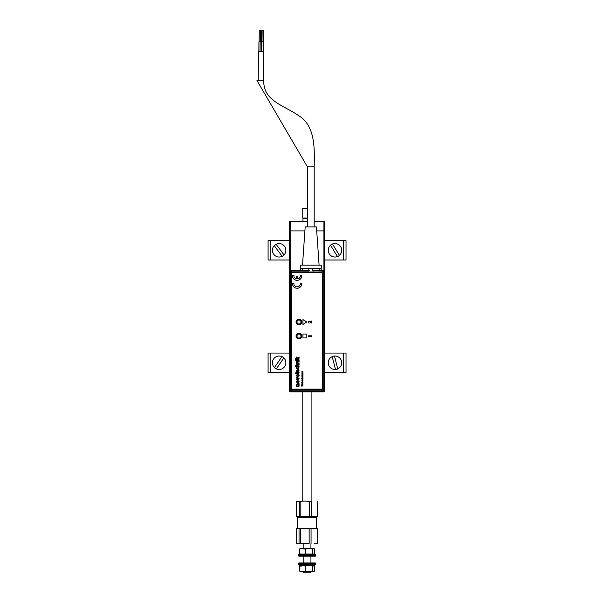 <?xml version="1.0" encoding="UTF-8"?>
<svg xmlns="http://www.w3.org/2000/svg" width="603" height="603" viewBox="0 0 603 603"><rect width="100%" height="100%" fill="white"/><g stroke="black" fill="none" stroke-linecap="round" stroke-linejoin="round"><path stroke-width="0.9" d="M314.193 221.211L323.924 221.211A0.58 0.58 0 0 1 324.504 221.791L324.504 230.911L323.924 230.911L324.504 230.911L324.504 391.264A0.58 0.58 0 0 1 323.924 391.844L290.186 391.844A0.58 0.58 0 0 1 289.606 391.264L289.606 230.911L304.899 230.911L289.606 230.911L289.606 221.791L290.186 221.791L290.186 270.702M323.924 270.792L323.924 230.911L316.703 230.911L323.924 230.911L323.924 221.791L314.193 221.791M323.924 221.211L323.924 221.791L324.504 221.791A0.58 0.58 0 0 0 323.924 221.211A0.58 0.58 0 0 1 324.504 221.791A0.58 0.58 0 0 0 323.924 221.211A0.58 0.58 0 0 1 324.504 221.791M289.606 221.791A0.58 0.58 0 0 1 290.186 221.211L307.409 221.211M323.924 221.407A0.384 0.384 0 0 1 324.316 221.791M323.819 391.264L323.924 391.844A0.58 0.58 0 0 0 324.504 391.264A0.58 0.58 0 0 1 323.924 391.844A0.58 0.58 0 0 0 324.504 391.264A0.58 0.58 0 0 1 323.924 391.844A0.58 0.58 0 0 0 324.504 391.264L323.924 391.181M289.606 391.264A0.58 0.58 0 0 0 290.186 391.844L290.186 391.272L289.606 391.264A0.58 0.58 0 0 0 290.186 391.844M324.316 391.264A0.384 0.384 0 0 1 323.924 391.649M296.45 501.364L305.186 501.108L296.45 501.364L296.45 516.356L297.362 516.62L299.314 516.356L299.314 501.364M302.985 221.211L302.985 218.459L307.409 218.459M307.409 208.902L302.209 208.902L302.789 208.321L307.409 208.321M302.209 208.902L302.209 218.015L307.409 218.015M258.227 80.553L258.483 51.474L263.526 51.519L263.27 80.598M307.409 226.909L307.409 166.797L256.976 80.546L263.76 80.606C263.307 100.814 282.905 104.862 298.583 115.58C315.791 125.869 314.495 150.275 314.193 166.797L314.193 226.909M261.74 51.504L261.83 41.811L263.375 41.818L263.292 51.519M262.019 41.811L262.124 30.173L263.285 30.188L263.187 41.818M260.059 51.489L260.149 41.795L258.943 41.78L258.86 51.474M259.139 41.78L259.245 30.15L260.406 30.158L260.3 41.795M260.149 41.795L261.694 41.803L261.612 51.504M260.338 41.795L260.443 30.158L261.604 30.173L261.506 41.803M302.502 265.109L305.178 226.909L316.424 226.909L319.093 265.109M321.271 265.109L321.271 268.599L300.332 268.599L300.332 265.109L321.271 265.109M309.392 270.815L290.721 270.543L291.181 271.003A0.972 0.972 135 0 0 290.201 271.983L291.181 271.983L291.181 389.99L322.816 389.99L322.816 271.983L291.181 271.983L291.181 271.003L308.751 271.003M298.975 324.746A2.729 2.729 0 0 1 296.246 322.017A2.729 2.729 0 0 1 298.975 319.289A2.729 2.729 0 0 1 301.704 322.017A2.729 2.729 0 0 1 298.975 324.746M298.975 319.484A2.533 2.533 0 0 0 296.442 322.017A2.533 2.533 0 0 0 298.975 324.55A2.533 2.533 0 0 0 301.515 322.017A2.533 2.533 0 0 0 298.975 319.484M298.975 338.788A2.729 2.729 0 0 1 296.246 336.052A2.729 2.729 0 0 1 298.975 333.323A2.729 2.729 0 0 1 301.704 336.052A2.729 2.729 0 0 1 298.975 338.788M298.975 333.519A2.533 2.533 0 0 0 296.442 336.052A2.533 2.533 0 0 0 298.975 338.592A2.533 2.533 0 0 0 301.515 336.052A2.533 2.533 0 0 0 298.975 333.519M323.276 270.543L324.256 271.523L323.796 271.983A0.972 0.972 -135 0 0 322.816 271.003L323.276 270.543L312.844 271.003M312.211 270.815L322.816 271.003L322.816 271.983L323.796 271.983L323.796 389.99L322.816 389.99L322.816 390.963A0.972 0.972 -45 0 0 323.796 389.99L324.256 390.45L324.256 271.523M324.256 390.45L323.276 391.422L322.816 390.963L291.181 390.963L290.721 391.422L323.276 391.422M290.721 391.422L289.741 390.45L290.201 389.99A0.972 0.972 45 0 0 291.181 390.963L291.181 389.99L290.201 389.99L290.201 271.983L289.741 271.523L289.741 390.45M289.741 271.523L290.721 270.543M321.037 270.551L321.241 268.795M319.183 270.935L319.085 268.599L312.753 268.599L312.753 270.807L321.037 270.679L321.037 268.599M308.849 268.599L302.518 268.599L302.518 270.739L308.849 270.807L308.849 268.599M302.42 270.935L300.565 270.679L300.565 268.599M300.362 268.599L300.565 270.559M300.143 334.446A1.99 1.99 0 0 0 297.369 334.884A1.99 1.99 0 0 0 297.807 337.665A1.99 1.99 0 0 0 300.588 337.228A1.99 1.99 0 0 0 300.143 334.446M300.957 322.175A1.99 1.99 0 0 0 299.133 320.035A1.99 1.99 0 0 0 296.993 321.866A1.99 1.99 0 0 0 298.824 323.999A1.99 1.99 0 0 0 300.957 322.175M296.608 321.836A2.374 2.374 0 0 1 299.163 319.65A2.374 2.374 0 0 1 301.342 322.206A2.374 2.374 0 0 1 298.794 324.384A2.374 2.374 0 0 1 296.608 321.836M298.033 367.265L298.078 366.767L299.126 367.936L297.671 369.202L296.194 367.936L297.083 366.82L296.638 367.928L297.656 368.704L298.673 367.951L298.078 366.767L299.126 367.936L297.671 369.202L296.194 367.936L297.083 366.82L297.136 367.317M297.136 286.862A3.256 3.256 0 0 1 293.91 283.139L292.508 283.139A4.651 4.651 0 0 0 297.136 288.257A4.651 4.651 0 0 0 301.764 283.139L300.362 283.139A3.256 3.256 0 0 1 297.136 286.862M298.975 324.927A2.909 2.909 0 0 0 301.884 322.017A2.909 2.909 0 0 0 298.975 319.108A2.909 2.909 0 0 0 296.065 322.017A2.909 2.909 0 0 0 298.975 324.927M300.362 275.232A3.256 3.256 0 0 1 297.829 278.88L297.829 276.159L296.435 276.159L296.435 278.88A3.256 3.256 0 0 1 293.91 275.232L292.508 275.232A4.651 4.651 0 0 0 297.136 280.35A4.651 4.651 0 0 0 301.764 275.232L300.362 275.232M311.336 321.015L311.336 322.424L309.799 321.241L308.352 321.324L308.344 322.809L309.128 323.118L308.578 322.055L309.294 321.565L311.872 323.118L311.872 321.015L311.336 321.015M291.317 273.754L291.317 388.159A0.972 0.972 0 0 0 292.289 389.123L321.369 389.123A0.972 0.972 0 0 0 322.341 388.159L322.341 273.754A0.972 0.972 0 0 0 321.369 272.79L292.289 272.79A0.972 0.972 0 0 0 291.317 273.754M309.053 336.851L308.661 336.331L311.872 336.331L311.872 335.796L308.088 335.796L308.472 336.851L309.053 336.851M302.917 371.75L301.915 371.207L302.638 371.652L301.915 372.111L302.917 371.75M302.955 373.053L302.103 372.654L302.955 372.262L301.982 372.368L301.915 373.053L302.955 373.053M302.955 373.543L301.892 373.754L302.352 373.543L302.653 374.146L302.955 373.543M302.367 378.405L301.93 378.684L301.606 378.081L301.741 378.842L302.97 378.405L302.163 377.908L302.163 378.405L302.163 377.908L302.97 378.405L301.884 378.895L301.477 378.405L301.922 378.141M302.955 380.455L302.103 380.063L302.955 379.664L301.982 379.769L301.915 380.455L302.955 380.455M302.955 380.945L301.915 380.742L302.955 380.945M302.518 381.684L302.013 381.812L302.178 382.475L302.947 382.227L302.812 381.707L302.518 382.31L302.518 381.684M302.955 384.005L301.967 383.915L302.035 384.563L302.352 384.005L302.653 384.608L302.955 383.802L301.967 383.915L302.171 384.405M299.073 358.702L299.073 359.2L295.199 359.2L295.199 358.702L297.256 358.702L296.239 356.976L297.302 358.061L299.073 356.923L299.073 357.504L297.648 358.423L299.073 358.702L299.073 359.2L295.199 359.2L295.199 358.702M295.696 359.908L295.199 360.406L295.696 359.908M299.073 365.87L299.073 366.368L295.199 366.368L295.199 365.87L296.616 365.87L296.194 365.041L297.287 364.084L299.073 364.084L299.073 364.581L297.309 364.581L296.638 365.154L297.55 365.87L299.073 365.87L299.073 366.368L295.199 366.368L295.199 365.87M298.673 370.845L298.281 369.616L299.126 370.853L297.678 372.187L296.194 370.875L297.656 369.601L297.784 371.689L298.673 370.845M299.126 375.518L297.618 376.958L296.194 375.518L297.648 374.079L299.126 375.518L297.618 376.958L296.194 375.518L297.648 374.079L299.126 375.518M299.126 381.684L297.618 383.124L296.194 381.684L297.648 380.244L299.126 381.684L297.618 383.124L296.194 381.684L297.648 380.244L299.126 381.684M298.975 333.067A2.909 2.909 0 0 0 296.065 335.977A2.909 2.909 0 0 0 298.975 338.886A2.909 2.909 0 0 0 301.884 335.977A2.909 2.909 0 0 0 298.975 333.067M302.955 319.598L302.955 324.444L306.829 322.017L302.955 319.598L302.955 324.444L306.829 322.017L302.955 319.598M302.955 337.921L306.829 337.921L306.829 334.039L302.955 334.039L302.955 337.921L306.829 337.921L306.829 334.039L302.955 334.039L302.955 337.921M296.194 384.601L297.324 383.719L299.073 383.719L299.073 384.465L296.736 384.895L299.073 385.46L299.073 386.206L296.239 386.206L296.646 385.46L296.194 384.601L297.324 383.719L299.073 383.719L299.073 384.465M297.927 378.556L296.239 377.983L296.239 377.237L299.073 378.3L299.073 378.94L296.239 380.018L296.239 379.272L298.168 378.624L296.239 377.983L296.239 377.237L299.073 378.3L299.073 378.94L296.239 380.018L296.239 379.272L297.686 378.774M298.673 372.684L299.126 372.79L298.274 373.43L296.691 373.777L295.266 372.933L298.673 372.684M299.073 362.893L299.073 363.39L296.239 363.39L296.638 362.893L296.194 362.026L297.339 361.099L299.073 361.099L299.073 361.596L297.385 361.596L296.638 362.169L297.558 362.893L299.073 362.893L299.073 363.39L296.239 363.39L296.239 362.893M299.073 359.908L299.073 360.406L296.239 360.406L296.239 359.908L299.073 359.908L299.073 360.406L296.239 360.406L296.239 359.908L299.073 359.908M301.5 385.867L302.955 386.063L302.043 385.86L302.744 385.558L302.043 385.091L302.955 384.88L301.5 384.88L302.45 385.468L301.5 386.063L302.955 385.86M302.849 382.928L301.5 382.724L302.156 383.5L302.834 383.448L302.849 382.928M302.518 376.852L302.013 376.973L302.178 377.644L302.947 377.388L302.812 376.875L302.518 377.478L302.518 376.852M302.955 376.604L301.975 375.925L301.915 376.604L302.955 376.604M301.915 375.624L302.955 375.835L302.103 375.413L302.955 375.209L302.103 374.787L302.955 374.373L301.892 374.727L301.915 375.835L302.955 375.624M308.721 322.409L308.744 321.678L309.294 321.565M299.073 385.46L299.073 386.206L296.239 386.206L296.239 385.46M302.955 385.083L301.5 385.076M302.955 374.584L301.892 374.727M296.194 365.041L297.287 364.084L299.073 364.084L299.073 364.581M298.229 370.106L298.281 369.616L299.126 370.853L297.678 372.187L296.194 370.875L297.784 369.601M296.239 372.488L296.691 372.488M295.553 373.43L295.266 372.933M296.691 373.777L296.239 373.777M298.666 372.488L299.126 372.79L298.274 373.43M302.593 373.543L302.646 373.966L302.593 373.543M296.638 370.883L297.332 371.689L297.332 370.099L296.638 370.883M296.736 375.518L297.656 376.212L298.575 375.518L297.648 374.825L296.736 375.518M296.736 381.684L297.656 382.377L298.575 381.684L297.648 380.99L296.736 381.684M303.181 371.983L301.915 371.418M302.955 382.928L301.5 382.928M302.103 383.124L302.766 383.124L302.103 383.124M302.352 384.284L302.653 384.608L302.947 384.096M302.593 384.005L302.646 384.428L302.593 384.005M299.073 356.923L299.073 357.504M296.239 357.669L296.239 356.976M296.194 362.026L296.872 361.129L299.073 361.099L299.073 361.596M314.035 548.526L309 548.421L312.753 549.024L312.753 554.014L305.254 554.014L305.254 549.024L309 548.421L302.397 548.421L299.548 549.024L300.452 548.421M305.254 549.024L300.083 548.526M312.753 554.014L314.562 554.014L314.562 549.024L313.658 548.421L312.753 549.024M314.562 549.024L313.658 548.421M310.937 554.572L313.191 554.451M301.357 554.014L299.548 554.014L299.548 549.024M299.548 554.014L305.254 554.014M304.394 548.421L309 548.421M310.937 571.878L309.965 572.85L304.146 572.85L303.181 571.878L310.937 571.689M315.98 516.62L316.56 517.201L297.558 517.201L297.558 528.251M309.143 543.507L296.495 543.507L309.143 543.507L309.143 528.514L297.769 528.251L316.748 528.251L309.143 528.514M297.362 528.251L296.495 528.514L297.362 528.251M296.45 516.356L317.284 516.356L317.284 501.364L317.668 501.364L317.668 516.356L311.434 516.356L311.434 501.364L305.186 501.108L311.434 501.364M311.058 543.507L311.058 528.514M300.498 543.507L300.498 528.514M299.043 543.507L299.043 528.514M296.495 543.507L296.495 528.514M317.623 543.507L314.11 543.763L317.623 543.507L317.623 528.514M317.155 543.507L317.155 528.514M315.784 555.687L315.301 556.177L298.817 556.177L298.334 555.687L315.784 555.687L315.784 554.624L298.334 554.624L298.334 555.687M298.334 563.443L298.817 562.961L315.301 562.961L315.784 563.443L298.334 563.443L298.334 564.514L315.784 564.514L315.784 563.443M314.811 564.514L314.811 565.478L299.299 565.478L299.299 564.514M313.191 565.652L310.937 565.531M300.452 571.689L299.548 571.079L299.548 566.089L301.357 566.089M299.548 566.089L302.397 565.478L305.254 566.089L309 565.478L314.562 566.089L314.562 571.079L314.035 571.576M314.562 571.079L313.658 571.689L312.753 571.079L312.753 566.089M313.658 571.689L309 571.689L312.753 571.079M305.254 571.079L302.397 571.689L309 571.689L305.254 571.079L305.254 566.089M300.083 571.576L302.397 571.689L299.548 571.079M317.284 516.356L317.668 516.356M299.314 516.356L309.543 516.356L309.543 501.364M309.543 516.356L311.434 516.356M317.284 501.364L317.668 501.364M300.822 516.356L300.822 501.364M324.504 240.605L346.024 240.605L346.024 259.991L324.504 259.991M289.606 240.605L268.086 240.605L268.086 259.991L289.606 259.991M346.024 372.458L346.024 353.064L346.024 372.458L324.504 372.458M268.086 372.458L268.086 353.064L268.086 372.458L289.606 372.458M289.606 353.064L268.086 353.064M346.024 353.064L324.504 353.064M275.307 368.38A6.799 6.799 0 0 0 276.325 368.953L276.362 368.9A6.739 6.739 0 0 0 283.832 357.933L283.87 357.873A6.799 6.799 0 0 0 281.948 356.569L281.91 356.622A6.739 6.739 0 0 0 274.44 367.589L274.403 367.642A6.799 6.799 0 0 0 275.307 368.38M276.362 368.9L283.832 357.933M281.91 356.622L274.44 367.589M276.114 244.275L276.076 244.223A6.799 6.799 0 0 0 274.207 245.609L274.244 245.662A6.739 6.739 0 0 0 282.159 256.32L282.196 256.373A6.799 6.799 0 0 0 284.066 254.986L284.021 254.933A6.739 6.739 0 0 0 276.114 244.275L284.021 254.933M282.159 256.32L274.207 245.609M337.446 256.569L337.484 256.622A6.799 6.799 0 0 0 339.466 255.408L339.429 255.355A6.739 6.739 0 0 0 332.509 244.027L332.479 243.974A6.799 6.799 0 0 0 330.489 245.187L330.527 245.24A6.739 6.739 0 0 0 337.446 256.569L330.489 245.187M339.429 255.355L332.509 244.027M335.502 369.473L335.517 369.541A6.799 6.799 0 0 0 337.77 368.961L337.755 368.893A6.739 6.739 0 0 0 334.454 356.041L334.439 355.981A6.799 6.799 0 0 0 332.185 356.554L332.2 356.622A6.739 6.739 0 0 0 335.502 369.473L332.2 356.622M334.454 356.041L337.77 368.961M290.186 221.211L290.186 221.791L307.409 221.791M307.409 166.797L314.193 166.797M343.265 240.605L343.265 259.991M270.853 259.991L270.853 240.605M270.853 372.458L270.853 353.064M343.265 353.064L343.265 372.458M302.209 501.108L302.209 391.844M311.902 501.108L311.902 391.844M303.181 543.763L303.181 548.421M303.181 556.177L303.181 562.961M310.937 543.763L310.937 548.421M310.937 556.177L310.937 562.961M298.138 516.62L297.558 517.201M316.56 528.251L316.56 517.201"/></g></svg>
